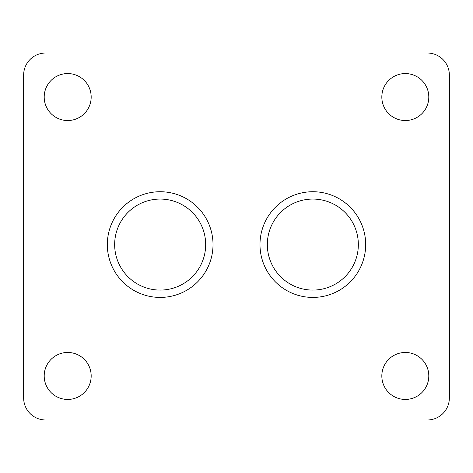 <?xml version="1.0" encoding="UTF-8"?>
<svg xmlns="http://www.w3.org/2000/svg" width="473" height="473" viewBox="0 0 473 473"><rect width="100%" height="100%" fill="white"/><g stroke="black" fill="none" stroke-linecap="round" stroke-linejoin="round"><path stroke-width="0.71" d="M358.339 244.576A45.509 45.509 0 0 1 290.079 283.983A45.509 45.509 0 0 1 290.079 205.164A45.509 45.509 0 0 1 358.339 244.576M365.676 244.576A52.846 52.846 0 0 1 286.407 290.339A52.846 52.846 0 0 1 286.407 198.808A52.846 52.846 0 0 1 365.676 244.576M23.65 75.03L23.65 397.97A22.018 22.018 0 0 0 45.668 419.989L427.332 419.989A22.018 22.018 0 0 0 449.35 397.97L449.35 75.03A22.018 22.018 0 0 0 427.332 53.011L45.668 53.011A22.018 22.018 0 0 0 23.65 75.03M428.798 375.952A23.484 23.484 0 0 1 393.571 396.291A23.484 23.484 0 0 1 393.571 355.613A23.484 23.484 0 0 1 428.798 375.952M428.798 97.048A23.484 23.484 0 0 1 393.571 117.387A23.484 23.484 0 0 1 393.571 76.709A23.484 23.484 0 0 1 428.798 97.048M91.177 375.952A23.484 23.484 0 0 1 55.944 396.291A23.484 23.484 0 0 1 55.944 355.613A23.484 23.484 0 0 1 91.177 375.952M91.177 97.048A23.484 23.484 0 0 1 55.944 117.387A23.484 23.484 0 0 1 55.944 76.709A23.484 23.484 0 0 1 91.177 97.048M213.016 244.576A52.846 52.846 0 0 1 133.747 290.339A52.846 52.846 0 0 1 133.747 198.808A52.846 52.846 0 0 1 213.016 244.576M205.672 244.576A45.509 45.509 0 0 1 137.412 283.983A45.509 45.509 0 0 1 137.412 205.164A45.509 45.509 0 0 1 205.672 244.576"/></g></svg>

